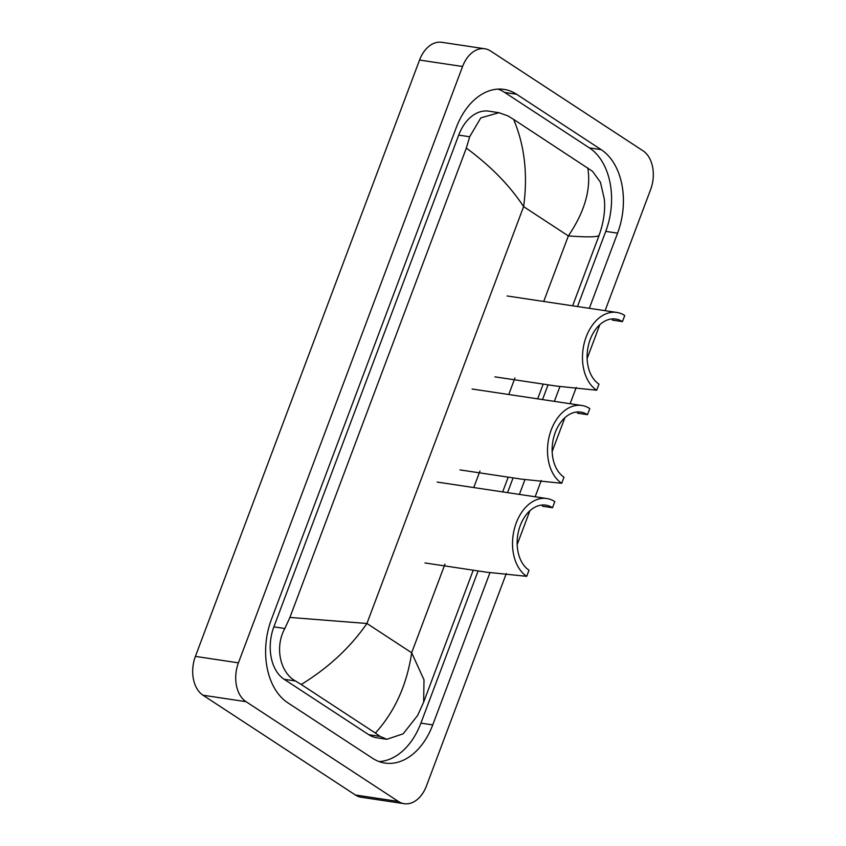 <?xml version="1.0" encoding="UTF-8"?>
<svg xmlns="http://www.w3.org/2000/svg" width="846" height="846" viewBox="0 0 846 846"><rect width="100%" height="100%" fill="white"/><g stroke="black" fill="none" stroke-linecap="round" stroke-linejoin="round"><path stroke-width="1.27" d="M506.289 573.546L426.447 785.955A29.747 20.283 -81.5 0 1 404.219 803.7A29.747 20.283 -81.5 0 1 398.413 801.458L246.038 701.683A29.747 20.283 -81.5 0 1 238.424 662.841L462.572 66.506A29.747 20.283 -81.5 0 1 484.811 48.761A29.747 20.283 -81.5 0 1 490.606 51.003L642.992 150.778A29.747 20.283 -81.5 0 1 650.606 189.61L605.102 310.672M404.219 803.7L361.189 797.239A29.747 20.283 -81.5 0 1 355.394 794.997L203.008 695.222A29.747 20.283 -81.5 0 1 195.394 656.39L419.553 60.045A29.747 20.283 -81.5 0 1 441.781 42.3L484.811 48.761M599.835 324.684L587.124 358.493M576.242 387.447L570.119 403.722M564.853 417.734L552.152 451.542M541.26 480.496L535.148 496.782M529.882 510.783L517.17 544.591M589.334 308.304L617.58 233.158A63.947 43.611 98.5 0 0 601.21 149.657L516.557 94.234A63.947 43.611 98.5 0 0 504.089 89.401A63.947 43.611 98.5 0 0 456.28 127.556L271.45 619.293A63.947 43.611 98.5 0 0 287.809 702.793L372.473 758.228A63.947 43.611 98.5 0 0 384.93 763.06A63.947 43.611 98.5 0 0 432.74 724.906L490.014 572.541M519.381 494.413L524.985 479.492M554.352 401.364L559.967 386.442M577.501 306.538L605.747 231.381A63.947 43.611 98.5 0 0 589.376 147.881L504.724 92.457A63.947 43.611 98.5 0 0 498.083 89.116M379.103 761.569A63.947 43.611 98.5 0 0 420.906 723.129L478.117 570.934M507.547 492.636L513.088 477.874M542.519 399.587L548.071 384.824M289.914 617.432L366.931 623.481C350.223 647.56 328.311 667.896 301.218 684.488L295.497 680.988C280.375 672.887 274.347 647.37 284.848 628.504L289.914 617.432L466.336 148.082L469.678 136.756L480.803 117.88L498.96 112.698L488.734 111.154A40.153 27.389 98.5 0 0 458.712 135.117L273.871 626.854A40.153 27.389 98.5 0 0 284.15 679.285L368.803 734.719A40.153 27.389 98.5 0 0 376.629 737.744L386.865 739.288L380.15 736.422L375.402 733.07C394.818 711.581 406.905 684.816 411.664 652.763L424.005 679.835L423.645 702.159L473.242 570.193M498.96 112.698L507.896 115.891L513.617 119.392L592.56 171.326L600.427 182.239L604.298 198.947C605.461 210.009 603.727 222.149 599.095 235.378L572.626 305.797M423.645 702.159L417.628 715.441L403.161 733.82L386.865 739.288M301.218 684.488L375.402 733.07M513.617 119.392C524.636 145.438 527.967 174.519 523.611 206.636C509.895 185.665 490.807 166.154 466.336 148.082M599.105 235.019C599.158 237.092 588.901 237.398 568.343 235.928C584.713 211.786 591.195 189.134 587.811 167.963M459.96 469.9L521.591 479.153L561.702 483.278L563.996 477.165A34.21 23.328 -81.5 0 1 553.707 437.382A34.21 23.328 -81.5 0 1 580.811 412.097A34.21 23.328 -81.5 0 1 587.484 414.677L589.778 408.565A40.894 27.897 -81.5 0 0 581.805 405.477L472.1 389.012M577.416 413.165L587.484 414.677M561.702 483.278A40.894 27.897 -81.5 0 1 549.392 435.711A40.894 27.897 -81.5 0 1 581.805 405.477M424.978 562.95L486.619 572.203L526.72 576.327L529.014 570.215A34.21 23.328 -81.5 0 1 518.725 530.431A34.21 23.328 -81.5 0 1 545.839 505.147A34.21 23.328 -81.5 0 1 552.501 507.737L554.807 501.615A40.894 27.897 -81.5 0 0 546.833 498.527L437.118 482.061M542.434 506.225L552.501 507.737M526.72 576.327A40.894 27.897 -81.5 0 1 514.41 528.761A40.894 27.897 -81.5 0 1 546.833 498.527M494.931 376.851L556.573 386.104L596.673 390.228L598.968 384.116A34.21 23.328 -81.5 0 1 588.679 344.333A34.21 23.328 -81.5 0 1 615.793 319.048A34.21 23.328 -81.5 0 1 622.455 321.628L624.75 315.516A40.894 27.897 -81.5 0 0 616.787 312.428L507.071 295.963M612.388 320.116L622.455 321.628M596.673 390.228A40.894 27.897 -81.5 0 1 584.364 342.662A40.894 27.897 -81.5 0 1 616.787 312.428M543.714 301.462L568.343 235.928L523.611 206.636L366.931 623.481L411.664 652.763L445.007 564.071M514.96 377.961L508.742 394.511M479.978 471.021L473.76 487.56M462.572 66.506L419.553 60.045M238.424 662.841L195.394 656.39M246.038 701.683L203.008 695.222M398.413 801.458L355.394 794.997M605.747 231.381L617.58 233.158M589.376 147.881L601.21 149.657M420.906 723.129L432.74 724.906M504.724 92.457L516.557 94.234M284.15 679.285L295.497 680.988M273.871 626.854L284.848 628.504M458.712 135.117L469.678 136.756M368.803 734.719L380.15 736.422M502.672 491.907L508.224 477.144M537.654 398.847L543.195 384.095"/></g></svg>

